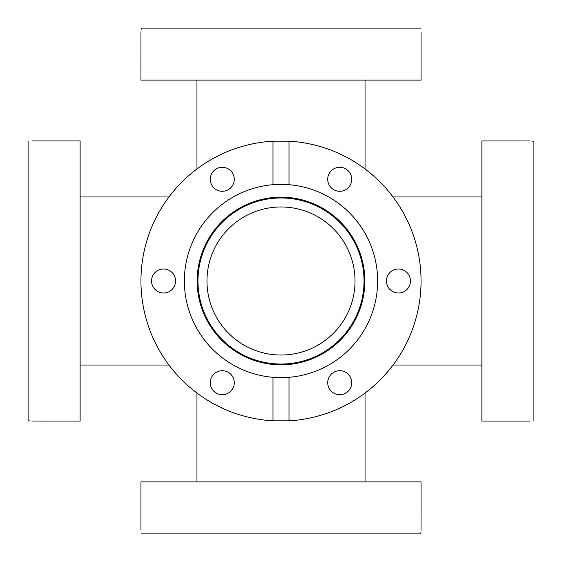 <?xml version="1.0" encoding="UTF-8"?>
<svg xmlns="http://www.w3.org/2000/svg" width="562" height="562" viewBox="0 0 562 562"><rect width="100%" height="100%" fill="white"/><g stroke="black" fill="none" stroke-linecap="round" stroke-linejoin="round"><path stroke-width="0.84" d="M31.837 421.036L80.12 421.057L80.12 140.943L32.104 140.943M28.1 141.174C33.383 140.879 33.383 140.879 28.1 141.174L28.1 420.826C33.383 421.121 33.383 421.121 28.1 420.826L29.786 420.91M421.036 530.163L421.057 481.88L140.943 481.88L140.943 529.896M141.174 533.9C140.879 528.617 140.879 528.617 141.174 533.9L420.826 533.9C421.121 528.617 421.121 528.617 420.826 533.9L420.91 532.214M140.943 281A140.057 140.057 0 0 1 272.999 141.174L289.001 141.174A140.057 140.057 0 0 1 421.057 281A140.057 140.057 0 0 1 289.001 420.826L272.999 420.826A140.057 140.057 0 0 1 140.943 281M272.999 141.174L272.999 184.694A96.636 96.636 0 0 0 184.364 281A96.636 96.636 0 0 0 272.999 377.306L289.001 377.306A96.636 96.636 0 0 0 377.636 281A96.636 96.636 0 0 0 289.001 184.694L289.001 141.174M278.871 377.615A96.636 96.636 0 0 0 280.993 377.636M210.272 382.715A12.006 12.006 0 0 0 222.278 394.714A12.006 12.006 0 0 0 234.284 382.715A12.006 12.006 0 0 0 222.278 370.709A12.006 12.006 0 0 0 210.272 382.715M151.55 281A12.006 12.006 0 0 0 163.556 293.006A12.006 12.006 0 0 0 175.562 281A12.006 12.006 0 0 0 163.556 268.994A12.006 12.006 0 0 0 151.55 281M210.272 179.285A12.006 12.006 0 0 0 222.278 191.291A12.006 12.006 0 0 0 234.284 179.285A12.006 12.006 0 0 0 222.278 167.286A12.006 12.006 0 0 0 210.272 179.285M386.438 281A12.006 12.006 0 0 0 398.444 293.006A12.006 12.006 0 0 0 410.45 281A12.006 12.006 0 0 0 398.444 268.994A12.006 12.006 0 0 0 386.438 281M327.716 382.715A12.006 12.006 0 0 0 339.722 394.714A12.006 12.006 0 0 0 351.728 382.715A12.006 12.006 0 0 0 339.722 370.709A12.006 12.006 0 0 0 327.716 382.715M327.716 179.285A12.006 12.006 0 0 0 339.722 191.291A12.006 12.006 0 0 0 351.728 179.285A12.006 12.006 0 0 0 339.722 167.286A12.006 12.006 0 0 0 327.716 179.285M281 197.164A83.836 83.836 0 0 1 364.836 281A83.836 83.836 0 0 1 281 364.836A83.836 83.836 0 0 1 197.164 281A83.836 83.836 0 0 1 281 197.164M283.129 184.385A96.636 96.636 0 0 0 281.007 184.364M281 197.965A83.035 83.035 0 0 0 197.965 281A83.035 83.035 0 0 0 281 364.036A83.035 83.035 0 0 0 364.036 281A83.035 83.035 0 0 0 281 197.965M355.029 281A74.029 74.029 0 0 1 281 355.029A74.029 74.029 0 0 1 206.971 281A74.029 74.029 0 0 1 281 206.971A74.029 74.029 0 0 1 355.029 281M272.999 377.306L272.999 420.826M289.001 377.306L289.001 420.826M289.001 184.694L272.999 184.694M530.163 140.964L481.88 140.943L481.88 421.057L529.896 421.057M533.9 420.826C528.617 421.121 528.617 421.121 533.9 420.826L533.9 141.174C528.617 140.879 528.617 140.879 533.9 141.174L532.214 141.09M140.964 31.837L140.943 80.12L421.057 80.12L421.057 32.104M420.826 28.1C421.121 33.383 421.121 33.383 420.826 28.1L141.174 28.1C140.879 33.383 140.879 33.383 141.174 28.1L141.09 29.786M365.033 168.958L365.033 80.12M168.958 196.967L80.12 196.967M365.033 481.88L365.033 393.042M481.88 196.967L393.042 196.967M196.967 168.958L196.967 80.12M168.958 365.033L80.12 365.033M196.967 481.88L196.967 393.042M481.88 365.033L393.042 365.033"/></g></svg>
